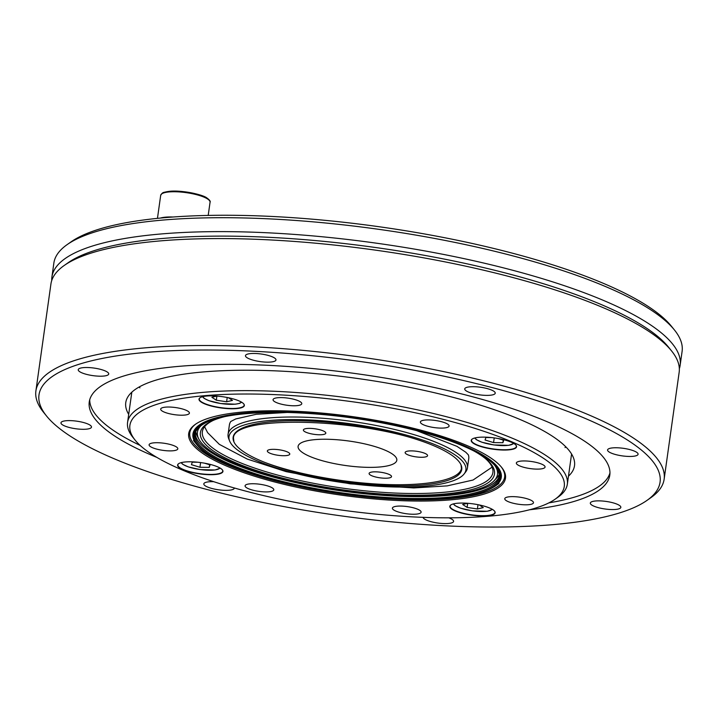 <?xml version="1.0" encoding="UTF-8"?>
<svg xmlns="http://www.w3.org/2000/svg" width="718" height="718" viewBox="0 0 718 718"><rect width="100%" height="100%" fill="white"/><g stroke="black" fill="none" stroke-linecap="round" stroke-linejoin="round"><path stroke-width="1.08" d="M51.732 280.532A317.203 78.657 8 0 1 51.911 277.004L53.859 263.093A317.203 78.657 8 0 1 67.133 244.623L71.055 241.867A313.578 77.759 8 0 1 379.292 226.762A313.578 77.759 8 0 1 671.42 326.241L674.435 329.975A317.203 78.657 8 0 1 682.1 351.389L680.143 365.3A317.203 78.657 8 0 1 679.345 368.729M66.236 264.125A313.578 77.759 8 0 1 376.358 247.629A313.578 77.759 8 0 1 669.921 348.966M51.911 277.004A317.203 78.657 8 0 1 376.977 243.258A317.203 78.657 8 0 1 680.143 365.3M67.133 244.623A317.203 78.657 8 0 1 378.924 229.347A317.203 78.657 8 0 1 674.435 329.975M499.522 474.93A153.598 38.09 8 0 1 394.487 496.066A153.598 38.09 8 0 1 195.314 432.173M150.663 443.464A14.504 3.599 -172 0 0 149.102 444.783A14.504 3.599 -172 0 0 162.959 450.357A14.504 3.599 -172 0 0 177.822 448.813A14.504 3.599 -172 0 0 167.061 443.76A14.504 3.599 -172 0 0 150.663 443.464M488.312 492.692A159.961 39.669 8 0 1 287.936 485.26A159.961 39.669 8 0 1 195.368 424.338A159.961 39.669 8 0 1 205.86 419.141A159.961 39.669 8 0 1 366.629 418.765A159.961 39.669 8 0 1 501.631 467.382A159.961 39.669 8 0 1 488.312 492.692M540.726 506.343A219.322 54.389 8 0 1 320.291 506.854A219.322 54.389 8 0 1 135.19 440.197A219.322 54.389 8 0 1 354.656 402.062A219.322 54.389 8 0 1 555.104 499.207A219.322 54.389 8 0 1 540.726 506.343M246.633 484.488A14.504 3.599 -172 0 0 245.08 485.799A14.504 3.599 -172 0 0 258.938 491.381A14.504 3.599 -172 0 0 273.8 489.838A14.504 3.599 -172 0 0 263.03 484.785A14.504 3.599 -172 0 0 246.633 484.488M162.25 407.779A14.504 3.599 -172 0 0 160.688 409.098A14.504 3.599 -172 0 0 174.555 414.681A14.504 3.599 -172 0 0 189.408 413.137A14.504 3.599 -172 0 0 178.647 408.075A14.504 3.599 -172 0 0 162.25 407.779M274.617 398.346A14.504 3.599 -172 0 0 273.055 399.657A14.504 3.599 -172 0 0 286.913 405.239A14.504 3.599 -172 0 0 301.775 403.695A14.504 3.599 -172 0 0 291.014 398.643A14.504 3.599 -172 0 0 274.617 398.346M421.933 420.676A14.504 3.599 -172 0 0 420.38 421.996A14.504 3.599 -172 0 0 434.237 427.578A14.504 3.599 -172 0 0 449.1 426.034A14.504 3.599 -172 0 0 438.33 420.972A14.504 3.599 -172 0 0 421.933 420.676M517.911 461.701A14.504 3.599 -172 0 0 516.35 463.02A14.504 3.599 -172 0 0 530.207 468.594A14.504 3.599 -172 0 0 545.07 467.059A14.504 3.599 -172 0 0 534.309 461.997A14.504 3.599 -172 0 0 517.911 461.701M506.316 497.386A14.504 3.599 -172 0 0 504.763 498.696A14.504 3.599 -172 0 0 518.62 504.278A14.504 3.599 -172 0 0 533.483 502.735A14.504 3.599 -172 0 0 522.713 497.682A14.504 3.599 -172 0 0 506.316 497.386M393.949 506.818A14.504 3.599 -172 0 0 392.396 508.138A14.504 3.599 -172 0 0 406.253 513.72A14.504 3.599 -172 0 0 421.116 512.176A14.504 3.599 -172 0 0 410.355 507.114A14.504 3.599 -172 0 0 393.949 506.818M180.065 462.984A22.886 5.672 -172 0 0 178.567 463.729A22.886 5.672 -172 0 0 199.487 473.871A22.886 5.672 -172 0 0 222.383 469.886A22.886 5.672 -172 0 0 203.068 462.93A22.886 5.672 -172 0 0 180.065 462.984M201.489 397.054A22.886 5.672 -172 0 0 199.981 397.799A22.886 5.672 -172 0 0 220.902 407.941A22.886 5.672 -172 0 0 243.797 403.956A22.886 5.672 -172 0 0 224.483 397A22.886 5.672 -172 0 0 201.489 397.054M473.692 438.321A22.886 5.672 -172 0 0 472.193 439.066A22.886 5.672 -172 0 0 493.113 449.208A22.886 5.672 -172 0 0 516.009 445.232A22.886 5.672 -172 0 0 496.694 438.276A22.886 5.672 -172 0 0 473.692 438.321M452.277 504.251A22.886 5.672 -172 0 0 450.778 504.996A22.886 5.672 -172 0 0 471.69 515.138A22.886 5.672 -172 0 0 494.594 511.153A22.886 5.672 -172 0 0 475.28 504.198A22.886 5.672 -172 0 0 452.277 504.251M501.2 466.871A158.965 39.418 8 0 1 504.637 477.084A158.965 39.418 8 0 1 376.34 497.897M307.421 488.213A158.965 39.418 8 0 1 189.803 432.837A158.965 39.418 8 0 1 195.924 423.961M135.19 440.197L132.938 437.397A222.041 55.062 8 0 1 127.571 422.408A222.041 55.062 8 0 1 355.114 398.786A222.041 55.062 8 0 1 567.337 484.21A222.041 55.062 8 0 1 558.048 497.143L555.104 499.207M178.692 463.649A22.662 5.618 -172 0 0 177.867 464.878A22.662 5.618 -172 0 0 199.523 473.593A22.662 5.618 -172 0 0 222.742 471.188A22.662 5.618 -172 0 0 222.284 469.769M200.116 397.718A22.662 5.618 -172 0 0 199.281 398.948A22.662 5.618 -172 0 0 220.938 407.662A22.662 5.618 -172 0 0 244.156 405.257A22.662 5.618 -172 0 0 243.698 403.839M472.318 438.985A22.662 5.618 -172 0 0 471.493 440.215A22.662 5.618 -172 0 0 493.149 448.929A22.662 5.618 -172 0 0 516.368 446.524A22.662 5.618 -172 0 0 515.91 445.106M450.904 504.916A22.662 5.618 -172 0 0 450.078 506.145A22.662 5.618 -172 0 0 471.735 514.86A22.662 5.618 -172 0 0 494.953 512.455A22.662 5.618 -172 0 0 494.496 511.036M467.723 503.291L462.679 504.476L467.113 507.42L477.407 508.981L483.268 507.599L479.256 504.942M467.696 503.3L467.113 507.42M478.009 504.691L477.407 508.981M128.702 414.349A226.574 56.184 8 0 1 125.767 402.645A226.574 56.184 8 0 1 357.959 378.539A226.574 56.184 8 0 1 574.508 465.713A226.574 56.184 8 0 1 568.468 476.16M140.145 445.42A262.824 65.176 8 0 1 89.714 399.8M609.959 472.911A262.824 65.176 8 0 1 548.902 502.869M139.902 387.837A222.041 55.062 8 0 1 139.22 386.966M565.901 446.937A222.041 55.062 8 0 1 565.012 447.583M156.865 457.402A262.824 65.176 8 0 1 89.256 401.945A262.824 65.176 8 0 1 358.596 373.988A262.824 65.176 8 0 1 609.797 475.11A262.824 65.176 8 0 1 529.525 509.78M208.471 489.873A313.578 77.759 8 0 1 46.58 416.054A313.578 77.759 8 0 1 360.355 361.522A313.578 77.759 8 0 1 646.945 500.428A313.578 77.759 8 0 1 208.471 489.873M86.546 374.374A15.41 3.823 8 0 1 78.226 369.707A15.41 3.823 8 0 1 94.013 368.065A15.41 3.823 8 0 1 108.732 373.988A15.41 3.823 8 0 1 86.546 374.374M253.786 360.328A15.41 3.823 8 0 1 245.466 355.661A15.41 3.823 8 0 1 261.253 354.019A15.41 3.823 8 0 1 275.981 359.942A15.41 3.823 8 0 1 253.786 360.328M473.054 393.563A15.41 3.823 8 0 1 464.725 388.896A15.41 3.823 8 0 1 480.521 387.262A15.41 3.823 8 0 1 495.24 393.186A15.41 3.823 8 0 1 473.054 393.563M615.9 454.629A15.41 3.823 8 0 1 607.572 449.962A15.41 3.823 8 0 1 623.368 448.319A15.41 3.823 8 0 1 638.087 454.243A15.41 3.823 8 0 1 615.9 454.629M598.65 507.734A15.41 3.823 8 0 1 590.322 503.067A15.41 3.823 8 0 1 606.109 501.424A15.41 3.823 8 0 1 620.837 507.357A15.41 3.823 8 0 1 598.65 507.734M448.795 517.822A15.41 3.823 8 0 1 453.596 521.403A15.41 3.823 8 0 1 431.41 521.78A15.41 3.823 8 0 1 423.081 517.355M234.337 487.989A15.41 3.823 8 0 1 234.328 488.159A15.41 3.823 8 0 1 212.142 488.536A15.41 3.823 8 0 1 203.813 483.869A15.41 3.823 8 0 1 213.758 481.697M69.296 427.479A15.41 3.823 8 0 1 60.967 422.812A15.41 3.823 8 0 1 76.763 421.17A15.41 3.823 8 0 1 91.482 427.102A15.41 3.823 8 0 1 69.296 427.479M46.58 416.054L43.565 412.311A317.203 78.657 8 0 1 35.9 390.906L50.933 283.96A317.203 78.657 8 0 1 64.198 265.489L68.12 262.734A313.578 77.759 8 0 1 376.358 247.629A313.578 77.759 8 0 1 668.494 347.108L671.501 350.842A317.203 78.657 8 0 1 679.165 372.256L664.141 479.193A317.203 78.657 8 0 1 650.867 497.664L646.945 500.428M35.9 390.906A317.203 78.657 8 0 1 360.966 357.16A317.203 78.657 8 0 1 664.141 479.193M64.198 265.489A317.203 78.657 8 0 1 375.999 250.214A317.203 78.657 8 0 1 671.501 350.842M216.899 396.094L216.324 400.213L226.619 401.784L232.47 400.402L228.459 397.745M227.22 397.494L226.619 401.784M216.926 396.094L211.882 397.278L216.324 400.213M491.48 437.576L485.88 437.513L485.063 439.999L493.571 442.602L502.896 442.71L503.713 440.215L498.193 438.527M494.226 437.908L493.571 442.602M503.264 440.08L502.896 442.71M233.924 441.848L233.485 438.204C232.399 414.349 364.6 418.1 428.879 443.751M461.028 464.86L461.423 468.396C459.897 479.283 429.965 485.862 387.882 484.569C345.789 483.268 295.654 474.23 264.691 462.347M392.037 453.803A49.847 12.359 -172 0 0 337.397 439.766A49.847 12.359 -172 0 0 298.096 446.363A49.847 12.359 -172 0 0 345.735 465.542A49.847 12.359 -172 0 0 396.812 460.238A49.847 12.359 -172 0 0 392.037 453.803M324.724 431.689A11.326 2.809 -172 0 0 312.312 428.493A11.326 2.809 -172 0 0 303.382 429.992A11.326 2.809 -172 0 0 314.206 434.354A11.326 2.809 -172 0 0 325.819 433.151A11.326 2.809 -172 0 0 324.724 431.689M288.69 452.636A11.326 2.809 -172 0 0 276.268 449.45A11.326 2.809 -172 0 0 267.338 450.949A11.326 2.809 -172 0 0 278.162 455.302A11.326 2.809 -172 0 0 289.776 454.099A11.326 2.809 -172 0 0 288.69 452.636M390.439 475.145A11.326 2.809 -172 0 0 378.027 471.95A11.326 2.809 -172 0 0 369.097 473.458A11.326 2.809 -172 0 0 379.921 477.811A11.326 2.809 -172 0 0 391.525 476.608A11.326 2.809 -172 0 0 390.439 475.145M426.483 454.189A11.326 2.809 -172 0 0 414.071 451.003A11.326 2.809 -172 0 0 405.131 452.502A11.326 2.809 -172 0 0 415.964 456.863A11.326 2.809 -172 0 0 427.569 455.652A11.326 2.809 -172 0 0 426.483 454.189M474.481 451.29A148.509 36.824 8 0 1 485.978 459.026A148.509 36.824 8 0 1 444.675 494.011A148.509 36.824 8 0 1 280.648 477.623A148.509 36.824 8 0 1 212.716 420.622A148.509 36.824 8 0 1 225.901 416.35M494.675 465.282A151.507 37.569 8 0 1 494.262 480.566A151.507 37.569 8 0 1 279.302 478.116A151.507 37.569 8 0 1 198.814 439.048A151.507 37.569 8 0 1 202.638 424.239M295.529 472.211A115.427 28.621 8 0 1 237.981 430.522A115.427 28.621 8 0 1 351.434 424.966A115.427 28.621 8 0 1 458.964 461.584A115.427 28.621 8 0 1 417.741 485.359A115.427 28.621 8 0 1 295.529 472.211M293.644 472.893A119.619 29.662 8 0 1 229.589 440.924A119.619 29.662 8 0 1 351.578 423.934A119.619 29.662 8 0 1 464.169 473.889A119.619 29.662 8 0 1 293.644 472.893M229.589 440.924L228.674 438.617A120.857 29.968 8 0 1 228.082 434.309A120.857 29.968 8 0 1 351.928 421.448A120.857 29.968 8 0 1 467.436 467.948A120.857 29.968 8 0 1 465.686 471.923L464.169 473.889M228.082 434.309L229.392 424.957A120.857 29.968 8 0 1 230.675 421.637M468.423 455.041A120.857 29.968 8 0 1 468.755 458.605L467.436 467.948M485.206 458.389A146.696 36.376 8 0 1 492.889 472.525A146.696 36.376 8 0 1 281.635 476.124A146.696 36.376 8 0 1 202.359 431.689A146.696 36.376 8 0 1 213.641 420.218M198.814 439.048L197.172 435.907A153.598 38.09 8 0 1 195.709 431.177M499.423 473.862A153.598 38.09 8 0 1 496.703 478L494.262 480.566M173.101 217.007A24.924 6.184 -172 0 0 160.383 218.075M209.638 464.743L209.27 467.373L210.087 464.878L204.567 463.191M197.854 462.23L192.253 462.168L191.437 464.663L199.945 467.265L209.27 467.373M200.6 462.563L199.945 467.265M394.442 498.956A154.639 38.35 8 0 1 197.208 428.125A154.639 38.35 8 0 1 449.612 440.664A154.639 38.35 8 0 1 394.442 498.956M394.568 499.073A155.052 38.449 8 0 1 196.804 428.054A155.052 38.449 8 0 1 449.881 440.619A155.052 38.449 8 0 1 394.568 499.073M394.272 497.897A153.733 38.126 8 0 1 195.081 433.044C200.762 418.711 231.375 411.836 286.913 412.437C332.192 413.801 376.546 420.156 419.958 431.509C446.219 438.617 466.592 446.416 481.087 454.907C489.864 460.157 495.519 465.147 498.032 469.868L499.504 475.828A153.733 38.126 8 0 1 394.272 497.897M196.705 444.505A155.689 38.61 8 0 1 352.493 417.427A155.689 38.61 8 0 1 494.783 486.391C477.91 497.018 444.532 501.254 394.64 499.109C345.448 496.775 288.412 486.508 248.76 472.821C236.626 468.675 226.269 464.366 217.689 459.879C207.843 454.727 200.852 449.603 196.705 444.505L193.51 440.529M453.704 503.83A19.485 4.829 -172 0 0 472.3 510.821A19.485 4.829 -172 0 0 492.099 509.224M202.916 396.632A19.485 4.829 -172 0 0 220.65 403.498A19.485 4.829 -172 0 0 241.302 402.026M475.128 437.899A19.485 4.829 -172 0 0 493.715 444.891A19.485 4.829 -172 0 0 513.514 443.293M162.295 193.519A24.017 5.959 8 0 1 186.33 192.002A24.017 5.959 8 0 1 209.019 200.08M160.697 195.305L162.071 193.295C164.054 192.774 159.728 192.891 169.807 191.266C182.552 190.01 203.23 194.784 206.865 197.944C209.629 199.972 210.688 201.399 210.06 202.243A24.924 6.184 -172 0 0 196.588 194.695A24.924 6.184 -172 0 0 160.697 195.305L157.457 218.362M181.501 462.563A19.485 4.829 -172 0 0 200.089 469.554A19.485 4.829 -172 0 0 219.887 467.956M494.783 486.391L498.956 483.465M567.337 484.21L571.582 454.009M127.571 422.408L131.816 392.207M453.282 503.937L455.024 505.634L460.516 508.173L472.39 510.866L487.244 511.27L492.476 509.448M202.485 396.74L204.226 398.436L208.812 400.653L220.632 403.525L235.181 404.207L239.489 403.417L241.688 402.251M474.697 438.016L476.438 439.703L481.931 442.243L493.805 444.936L508.658 445.339L513.891 443.518M204.585 426.725L207.628 432.658L219.331 444.352L247.27 459.08L286.132 471.636L350.133 483.824L413.748 487.944L447.197 485.88L473.081 480.019L492.108 467.14M230.783 421.484L235.782 418.926L256.254 414.286L287.344 412.446M416.53 430.603L456.98 446.354L465.767 452.232L468.378 454.88M210.06 202.243L208.202 215.418M181.071 462.67L182.812 464.358L188.304 466.897L200.178 469.599L215.032 469.994L220.273 468.181"/></g></svg>
